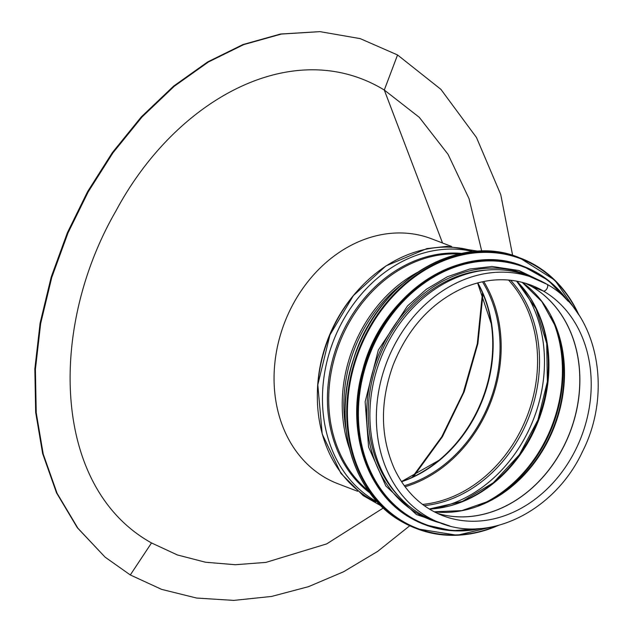 <?xml version="1.0" encoding="UTF-8"?>
<svg xmlns="http://www.w3.org/2000/svg" width="632" height="632" viewBox="0 0 632 632"><rect width="100%" height="100%" fill="white"/><g stroke="black" fill="none" stroke-linecap="round" stroke-linejoin="round"><path stroke-width="0.95" d="M481.742 251.165L469.023 198.638L448.064 154.334L419.3 117.339L384.288 90.021L397.552 54.96L360.248 38.639L319.99 31.639L281.366 34.057L243.739 44.603L208.505 61.936L174.337 86.205L142.05 116.952L112.986 152.794L88.211 191.859L68.011 232.916L51.785 277.377L40.661 323.521L35.408 369.333L36.229 412.783L43.221 454.053L57.078 493.292L77.918 528.241L105.07 557.116L130.303 574.962L161.618 589.38L196.591 598.046L233.769 600.4L271.626 596.434L308.535 586.654L343.524 571.786L377.667 551.388L409.726 525.769M412.214 477.279L441.736 436.815L463.264 392.717L477.302 343.737L482.493 292.821M482.99 293.967L477.887 343.563L464.251 391.666L442.455 436.673L413.383 476.733M512.631 255.383L500.749 194.593L476.473 137.5L440.891 89.341L397.552 54.968L384.288 90.021C293.066 34.491 175.475 99.311 115.782 211.222C48.474 327.803 51.682 487.446 151.514 542.951L177.402 554.959L205.518 562.235L235.333 564.724L265.906 562.393L326.689 543.899L383.324 507.986M319.99 31.639L280.568 34.017L242.965 44.556L207.746 61.881L173.61 86.126L141.355 116.841L112.322 152.644L87.579 191.662L67.411 232.655L51.2 277.069L40.093 323.157L34.839 368.93L35.669 412.341L42.644 453.586L56.501 492.81L77.341 527.744L105.07 557.116M384.288 90.021L442.519 242.988L384.288 90.021M405.072 486.759A129.789 106.255 111 0 0 483.733 281.493M404.283 485.7A128.47 105.165 111 0 0 482.437 281.753M525.358 283.207L531.86 286.604L525.358 283.207M440.551 514.251L437.273 513.342A123.445 101.057 111 0 0 440.551 514.251A123.445 101.057 111 0 0 569.108 434.413A123.445 101.057 111 0 0 531.86 286.604A2.647 1.509 -59.8 0 0 531.947 286.644A2.647 1.509 120.2 0 1 531.86 286.604A123.445 101.057 111 0 0 528.502 284.748A123.445 101.057 111 0 0 525.461 283.239A123.438 101.049 111 0 1 531.947 286.644L543.283 290.989L531.954 286.644A123.438 101.049 111 0 1 568.389 436.42A123.438 101.049 111 0 1 437.289 513.35M543.283 290.989A3.839 2.188 -59.8 0 0 547.012 288.532A3.839 2.188 -59.8 0 0 546.964 284.266A3.839 2.188 -59.8 0 0 546.783 284.179A3.839 2.188 120.2 0 1 546.972 284.266A3.839 2.188 120.2 0 1 547.012 288.532A3.839 2.188 120.2 0 1 543.283 290.989A123.438 101.049 111 0 0 531.196 285.198C510.008 277.314 487.928 277.977 464.954 287.204C432.256 301.575 408.367 327.376 393.294 364.609C379.856 401.747 380.195 436.443 394.321 468.691C405.215 491.57 421.394 507.243 442.85 515.72A123.438 101.049 111 0 0 578.248 444.178A123.438 101.049 111 0 0 543.283 290.989M440.109 522.893C489.982 543.457 555.141 510.506 582.396 451.801C613.538 390.979 597.129 311.631 546.972 284.266L527.483 275.552A131.116 107.337 111 0 0 380.338 359.576A131.116 107.337 111 0 0 433.647 520.42L440.109 522.893A131.116 107.337 111 0 1 386.8 362.049A131.116 107.337 111 0 1 533.945 278.025A131.116 107.337 111 0 1 546.783 284.179M451.453 246.417L431.648 238.825A131.116 107.337 111 0 0 284.503 322.849A131.116 107.337 111 0 0 337.812 483.693L357.617 491.277M486.182 270.109A129.789 106.255 111 0 0 378.584 358.905A129.789 106.255 111 0 0 399.29 496.863M130.303 574.962L151.514 542.951M401.47 481.608A128.825 105.457 111 0 0 438.869 460.38A128.825 105.457 111 0 0 491.246 323.702A128.825 105.457 111 0 0 477.61 282.915M401.557 481.742A128.47 105.165 111 0 0 477.768 282.867M434.224 511.825A125.563 102.787 111 0 0 554.493 426.316A125.563 102.787 111 0 0 522.174 282.322M434.2 511.809L461.763 510.632L489.192 501.042A125.934 103.087 111 0 0 555.852 327.084L541.861 301.614L522.143 282.314M487.659 501.816A129.41 105.939 111 0 0 555.228 325.48M478.377 505.861A129.789 106.255 111 0 0 551.025 316.277M429.428 509.108A129.789 106.255 111 0 0 538.606 420.225A129.789 106.255 111 0 0 516.786 281.145M445.047 507.046A130.587 106.903 111 0 0 537.935 419.972A130.587 106.903 111 0 0 527.025 293.114M432.802 508.752A133.763 109.502 111 0 0 533.835 418.4A133.763 109.502 111 0 0 519.062 283.657M424.222 505.647A130.587 106.903 111 0 0 529.134 416.599A130.587 106.903 111 0 0 510.601 280.237M422.563 504.423A129.789 106.255 111 0 0 527.246 415.872A129.789 106.255 111 0 0 508.555 280.039M356.172 292.26A131.116 107.337 111 0 0 317.375 393.491M471.938 250.659A134.821 110.371 111 0 0 328.095 339.55A134.821 110.371 111 0 0 375.692 501.808M473.392 251.655A134.821 110.371 111 0 0 333.206 341.509A134.821 110.371 111 0 0 377.438 502.045M461.787 253.424A131.646 107.772 111 0 0 337.907 343.31A131.646 107.772 111 0 0 369.989 492.976M459.085 254.017A131.116 107.337 111 0 0 339.163 343.792A131.116 107.337 111 0 0 368.377 490.724M417.31 272.455A131.116 107.337 111 0 0 349.622 449.091M402.063 284.202A130.611 106.919 111 0 0 346.131 430.163M415.587 528.241L401.375 521.424C352.846 494.611 331.705 422.287 353.699 358.597C377.035 281.556 458.382 231.912 519.275 257.659A144.886 118.603 111 0 0 360.358 341.635A144.886 118.603 111 0 0 401.399 521.439A144.886 118.603 111 0 0 415.587 528.241L417.159 528.842A144.886 118.603 111 0 0 498.285 525.461M578.936 314.997A144.886 118.603 111 0 0 520.855 258.267A144.886 118.603 111 0 0 361.938 342.244A144.886 118.603 111 0 0 402.971 522.04A144.886 118.603 111 0 0 417.159 528.842L457.197 535.264L498.569 525.382M578.043 313.646A144.38 118.192 111 0 0 387.637 302.341A144.38 118.192 111 0 0 403.485 521.708A144.38 118.192 111 0 0 496.72 525.864M424.064 524.402L410.492 517.9C366.394 493.379 345.609 429.452 362.563 370.621C381.657 293.145 462.569 240.413 523.012 266.183A138.266 113.183 111 0 0 371.355 346.32A138.266 113.183 111 0 0 410.516 517.908A138.266 113.183 111 0 0 424.064 524.402L424.941 524.734A138.266 113.183 111 0 0 480.992 528.494M568.105 301.18A138.266 113.183 111 0 0 523.889 266.514A138.266 113.183 111 0 0 372.232 346.66A138.266 113.183 111 0 0 411.4 518.248A138.266 113.183 111 0 0 424.941 524.734L452.401 530.738L481.205 528.478M566.541 299.544A137.784 112.796 111 0 0 388.846 318.868A137.784 112.796 111 0 0 411.898 517.924A137.784 112.796 111 0 0 478.732 528.668M533.732 277.946A131.646 107.772 111 0 0 383.008 344.961A131.646 107.772 111 0 0 417.792 513.674A131.646 107.772 111 0 0 439.896 522.814M477.587 282.923L491.246 323.702M438.869 460.38L401.446 481.584M528.502 284.748L525.453 283.239M516.597 281.106L536.102 308.827L546.704 343.405L547.344 381.649L537.935 419.972L519.33 454.764L493.292 482.777L462.292 501.421L429.262 509.005M381.112 505.861L363.163 495.607L340.909 473.384L322.202 434.018L317.809 384.793L329.936 334.952L353.335 295.65L385.947 265.922L426.9 248.597L447.045 246.369L478.677 251.267M519.275 257.659L554.92 280.245L579.102 315.242M523.012 266.183L548.331 280.411L568.247 301.338M543.18 282.18L518.935 270.512L492.146 266.491L469.647 269.05L447.456 276.713L426.458 289.18L407.498 305.943L378.323 350.081L365.138 401.762L368.582 447.069L385.844 485.984L416.417 514.543L449.755 525.974"/></g></svg>
